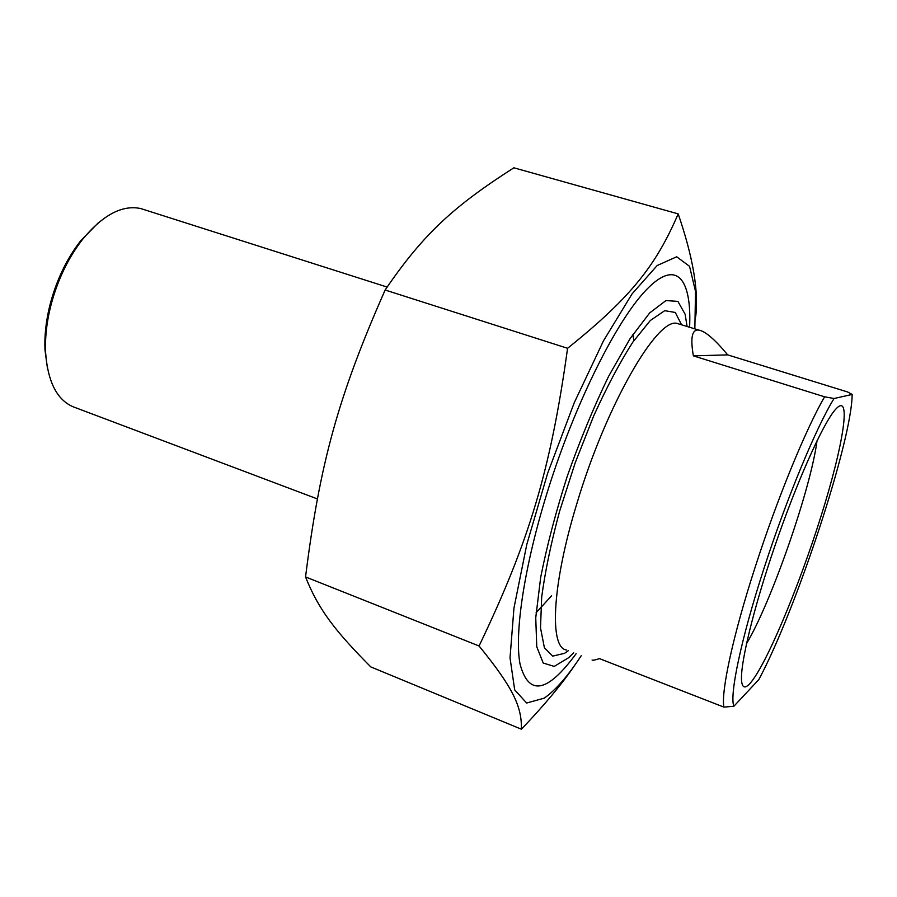 <?xml version="1.0" encoding="UTF-8"?>
<svg xmlns="http://www.w3.org/2000/svg" width="897" height="897" viewBox="0 0 897 897"><rect width="100%" height="100%" fill="white"/><g stroke="black" fill="none" stroke-linecap="round" stroke-linejoin="round"><path stroke-width="1.35" d="M694.85 328.851L695.523 291.447L689.558 266.319L676.686 256.789L657.165 265.523L632.093 293.857L603.479 340.838L574.226 402.787L547.63 473.313L526.808 544.412L513.959 608.065L510.023 657.837L514.687 689.894L526.651 703.024L544.187 698.169C555.512 690.32 567.857 676.17 581.222 655.707M575.56 664.072C562.52 683.379 544.468 705.087 521.392 729.205C521.852 707.587 514.351 689.188 479.076 645.986C528.804 542.136 550.601 470.656 567.577 348.294C632.822 296.032 656.626 263.819 678.188 213.89C692.944 256.878 698.785 291.077 695.713 316.484M678.188 213.89L513.869 167.795C455.441 205.267 424.18 232.57 385.138 290.011C337.844 397.113 319.724 464.153 305.541 576.939C318.715 610.106 335.545 631.286 370.764 666.897L521.392 729.205M305.541 576.939L479.076 645.986M567.577 348.294L385.138 290.011M689.602 327.248C691.834 278.956 676.607 258.28 646.49 289.675C619.199 317.695 581.178 390.868 553.785 472.147C526.36 553.427 513.723 630.232 520.002 663.903C528.602 696.408 547.305 693.011 576.121 653.711M592.076 659.957C592.289 660.584 594.756 660.136 599.488 658.633L723.879 707.105L733.858 706.275L758.828 679.59C795.886 610.588 852.015 440.528 852.15 394.433L834.064 398.503L824.601 396.81L693.381 355.862C690.197 337.664 692.047 329.076 698.931 330.107C705.367 331.273 714.954 339.537 727.68 354.876L693.381 355.862M727.68 354.876L847.62 391.978L852.15 394.433M824.601 396.81C806.1 428.474 776.981 499.281 755.128 567.274C732.984 635.536 720.953 691.699 723.879 707.105M733.858 706.275C729.362 695.209 740.944 639.46 763.818 568.889C786.635 498.373 816.539 426.58 834.064 398.503M817.032 440.763C810.843 488.641 771.319 602.324 746.483 643.721M749.612 683.862C765.433 666.886 798.487 587.995 820.968 516.38C843.685 444.564 852.554 388.894 834.737 410.31C822.157 425.38 796.637 482.407 774.907 545.892C753.144 609.377 739.599 666.236 741.662 681.675C742.492 687.853 745.138 688.582 749.612 683.862M573.665 652.758L568.676 657.692L554.234 666.404L543.234 663.051L536.765 646.793L535.744 617.775L540.667 577.477C546.923 545.813 555.837 511.907 567.409 475.791C580.168 439.833 593.915 406.655 608.637 376.269L630.12 338.561L649.697 312.918L665.933 300.573L677.897 301.381L685.117 314.219L687.091 326.486M317.325 498.9L75.729 407.765C57.957 401.721 47.922 383.355 45.612 352.667C44.951 338.404 46.554 323.256 50.423 307.245C57.027 281.21 67.69 258.639 82.423 239.544C102.774 214.932 122.216 204.606 140.762 208.564L144.608 209.786M98.031 223.061L80.483 241.013C66.277 259.435 55.984 281.187 49.627 306.269C45.904 321.709 44.357 336.308 44.996 350.077L47.474 368.488M566.691 650.033C549.233 648.352 551.689 585.797 576.782 503.89C606.237 404.659 657.748 316.506 677.358 323.503L679.971 324.31M681.619 324.815L675.273 312.448L664.699 310.687L650.303 320.521L632.834 342.127C619.995 362.153 606.955 386.742 593.702 415.916L575.201 462.796L559.571 511.335C551.005 543.201 545.04 571.826 541.676 597.2L540.51 627.9L544.401 647.746L552.698 656.122L564.527 653.33L568.339 650.673M698.931 330.107L678.681 323.918M632.923 334.334L633.843 340.669M551.61 595.731L536.07 612.808M140.762 208.564L387.112 287.051M44.996 350.077L45.612 352.667M80.483 241.013L82.423 239.544"/></g></svg>
